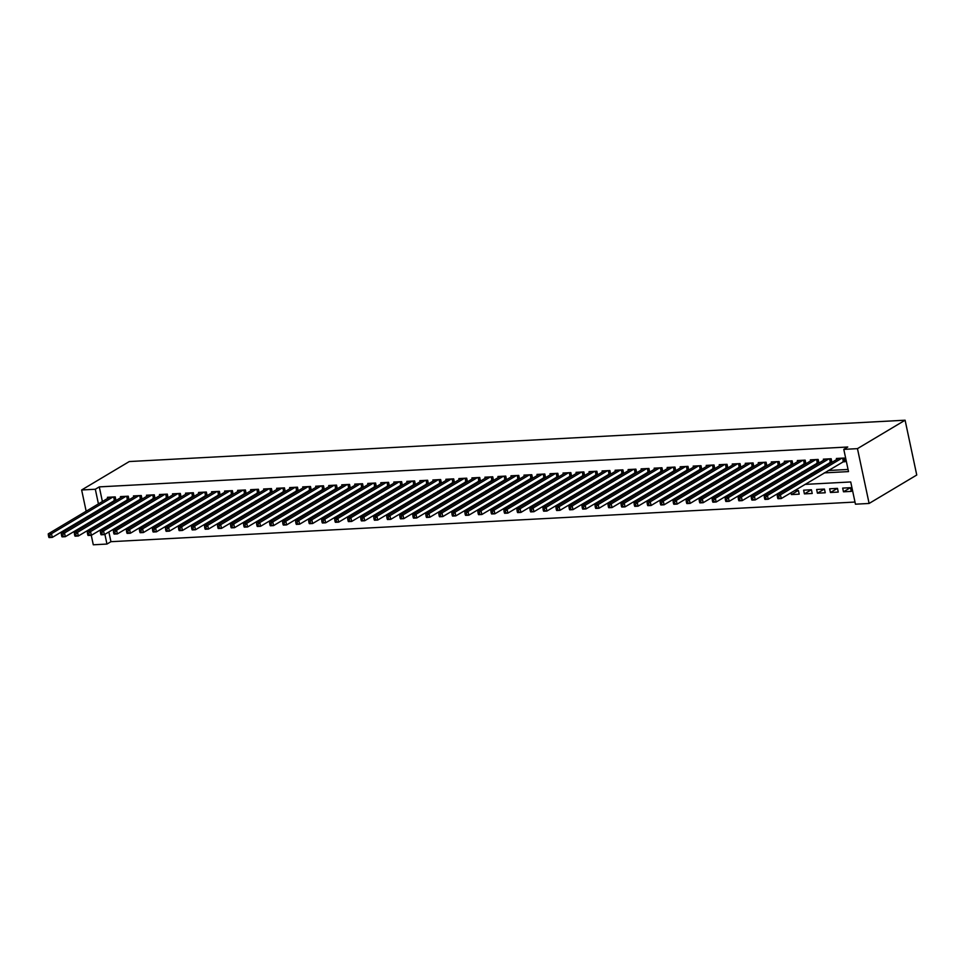 <?xml version="1.0" encoding="UTF-8"?>
<svg xmlns="http://www.w3.org/2000/svg" width="965" height="965" viewBox="0 0 965 965"><rect width="100%" height="100%" fill="white"/><g stroke="black" fill="none" stroke-linecap="round" stroke-linejoin="round"><path stroke-width="1.45" d="M108.864 531.932L110.939 541.691L106.958 544.055L93.291 544.791L91.277 535.31M804.967 484.394L850.72 481.957L855.448 504.188L869.115 503.453L916.75 475.021L905.098 420.209L129.286 461.547L81.639 489.979L95.318 489.243L98.43 503.911M110.939 541.691L854.99 502.053M116.005 500.497L115.233 496.891L107.429 497.301L107.658 498.41M129.02 499.81L128.249 496.191L120.444 496.613L120.673 497.711M142.036 499.11L141.264 495.503L133.46 495.913L133.689 497.023M155.051 498.423L154.279 494.816L146.475 495.226L146.704 496.324M168.067 497.723L167.307 494.116L159.49 494.538L159.72 495.636M181.082 497.035L180.322 493.429L172.506 493.839L172.747 494.936M194.098 496.336L193.338 492.729L185.521 493.151L185.763 494.249M207.125 495.648L206.353 492.041L198.537 492.452L198.778 493.549M220.141 494.949L219.369 491.342L211.564 491.764L211.793 492.862M233.156 494.261L232.384 490.654L224.58 491.064L224.809 492.162M246.172 493.561L245.4 489.955L237.595 490.377L237.824 491.475M259.187 492.874L258.427 489.267L250.611 489.677L250.84 490.775M272.202 492.174L271.442 488.567L263.626 488.99L263.867 490.087M285.218 491.487L284.458 487.88L276.641 488.29L276.883 489.388M298.245 490.787L297.473 487.18L289.657 487.602L289.898 488.7M311.261 490.099L310.489 486.493L302.684 486.903L302.913 488.001M324.276 489.4L323.504 485.793L315.7 486.215L315.929 487.313M337.292 488.712L336.52 485.106L328.715 485.516L328.944 486.613M350.307 488.013L349.535 484.406L341.731 484.828L341.96 485.926M363.322 487.325L362.563 483.718L354.746 484.128L354.975 485.226M376.338 486.625L375.578 483.019L367.762 483.441L368.003 484.539M389.353 485.938L388.593 482.331L380.777 482.741L381.018 483.839M402.381 485.238L401.609 481.631L393.804 482.054L394.034 483.151M415.396 484.551L414.624 480.944L406.82 481.354L407.049 482.452M428.412 483.851L427.64 480.244L419.835 480.667L420.065 481.764M441.427 483.163L440.655 479.557L432.851 479.967L433.08 481.065M454.443 482.464L453.683 478.857L445.866 479.279L446.095 480.377M467.458 481.776L466.698 478.17L458.882 478.58L459.123 479.677M480.474 481.077L479.714 477.47L471.897 477.892L472.138 478.99M493.501 480.389L492.729 476.782L484.913 477.193L485.154 478.29M506.516 479.689L505.744 476.083L497.94 476.505L498.169 477.603M519.532 479.002L518.76 475.395L510.955 475.805L511.185 476.903M532.547 478.314L531.775 474.696L523.971 475.118L524.2 476.215M545.563 477.615L544.803 474.008L536.986 474.418L537.216 475.516M558.578 476.927L557.818 473.308L550.002 473.731L550.243 474.828M571.594 476.228L570.834 472.621L563.017 473.031L563.258 474.129M584.621 475.54L583.849 471.921L576.033 472.343L576.274 473.441M597.637 474.84L596.865 471.234L589.06 471.644L589.289 472.741M610.652 474.153L609.88 470.534L602.076 470.956L602.305 472.054M623.667 473.453L622.895 469.846L615.091 470.257L615.32 471.354M636.683 472.766L635.911 469.147L628.106 469.569L628.336 470.667M649.698 472.066L648.938 468.459L641.122 468.869L641.351 469.967M662.714 471.378L661.954 467.76L654.137 468.182L654.379 469.28M675.729 470.679L674.969 467.072L667.153 467.482L667.394 468.58M688.757 469.991L687.985 466.372L680.18 466.795L680.409 467.892M701.772 469.292L701 465.685L693.196 466.095L693.425 467.193M714.788 468.604L714.016 464.985L706.211 465.407L706.44 466.505M727.803 467.904L727.031 464.298L719.227 464.708L719.456 465.806M740.818 467.217L740.058 463.598L732.242 464.02L732.471 465.118M753.834 466.517L753.074 462.911L745.257 463.321L745.499 464.418M766.849 465.83L766.089 462.211L758.273 462.633L758.514 463.731M779.877 465.13L779.105 461.523L771.288 461.933L771.53 463.031M792.892 464.442L792.12 460.824L784.316 461.246L784.545 462.344M805.908 463.743L805.136 460.136L797.331 460.546L797.56 461.644M818.923 463.055L818.151 459.437L810.347 459.859L810.576 460.956M831.939 462.356L831.179 458.749L823.362 459.159L823.591 460.257M850.358 487.687L843.47 491.8L851.275 491.39L850.491 487.687L842.674 488.097L843.47 491.8M837.343 488.387L830.443 492.5L838.259 492.078L837.475 488.374L829.659 488.797L830.443 492.5M824.327 489.074L817.427 493.187L825.244 492.777L824.448 489.074L816.643 489.484L817.427 493.187M811.3 489.774L804.412 493.887L812.228 493.465L811.432 489.762L803.628 490.184L804.412 493.887M798.284 490.461L791.397 494.575L799.201 494.164L798.417 490.461L794.46 490.666M107.525 525.648L107.742 526.661M790.998 492.729L791.397 494.575M783.532 491.245L781.445 491.366M777.983 493.429L778.2 494.43M770.516 491.945L768.429 492.054M764.968 494.116L765.185 495.129M757.501 492.632L755.414 492.753M751.952 494.816L752.169 495.817M744.485 493.332L742.399 493.441M738.937 495.503L739.154 496.517M731.458 494.02L729.383 494.14M725.921 496.203L726.138 497.204M718.443 494.719L716.356 494.828M712.906 496.891L713.111 497.904M705.427 495.407L703.34 495.515M699.89 497.59L700.095 498.591M692.412 496.106L690.325 496.215M686.863 498.278L687.08 499.279M679.396 496.794L677.309 496.903M673.847 498.977L674.065 499.979M666.381 497.494L664.294 497.602M660.832 499.665L661.049 500.666M653.365 498.181L651.279 498.29M647.817 500.365L648.034 501.366M640.338 498.881L638.263 498.989M634.801 501.052L635.018 502.053M627.322 499.568L625.236 499.677M621.786 501.752L621.991 502.753M614.307 500.268L612.22 500.377M608.77 502.439L608.975 503.441M601.292 500.956L599.205 501.064M595.743 503.139L595.96 504.14M588.276 501.655L586.189 501.764M582.727 503.827L582.944 504.828M575.261 502.343L573.174 502.451M569.712 504.526L569.929 505.527M562.245 503.042L560.158 503.151M556.696 505.214L556.914 506.215M549.218 503.73L547.143 503.839M543.681 505.913L543.898 506.915M536.202 504.43L534.128 504.538M530.666 506.601L530.871 507.602M523.187 505.117L521.1 505.226M517.65 507.3L517.855 508.302M510.171 505.817L508.085 505.925M504.623 507.988L504.84 508.989M497.156 506.504L495.069 506.613M491.607 508.688L491.824 509.689M484.141 507.204L482.054 507.313M478.592 509.375L478.809 510.376M471.125 507.892L469.038 508M465.576 510.075L465.793 511.076M458.11 508.591L456.023 508.7M452.561 510.762L452.778 511.764M445.082 509.279L443.007 509.387M439.545 511.462L439.763 512.463M432.067 509.978L429.98 510.087M426.53 512.15L426.735 513.151M419.051 510.666L416.964 510.774M413.515 512.837L413.72 513.85M406.036 511.366L403.949 511.474M400.487 513.537L400.704 514.538M393.02 512.053L390.934 512.162M387.472 514.224L387.689 515.238M380.005 512.753L377.918 512.861M374.456 514.924L374.673 515.925M366.99 513.44L364.903 513.549M361.441 515.612L361.658 516.625M353.962 514.14L351.887 514.249M348.425 516.311L348.642 517.312M340.947 514.827L338.86 514.936M335.41 516.999L335.615 518.012M327.931 515.527L325.844 515.636M322.394 517.698L322.6 518.7M314.916 516.215L312.829 516.323M309.367 518.386L309.584 519.399M301.9 516.914L299.813 517.023M296.352 519.086L296.569 520.087M288.885 517.602L286.798 517.71M283.336 519.773L283.553 520.786M275.869 518.302L273.783 518.41M270.321 520.473L270.538 521.474M262.842 518.989L260.767 519.098M257.305 521.16L257.522 522.174M249.826 519.689L247.752 519.797M244.29 521.86L244.495 522.861M236.811 520.376L234.724 520.485M231.274 522.548L231.479 523.561M223.796 521.076L221.709 521.184M218.247 523.247L218.464 524.248M210.78 521.763L208.693 521.872M205.231 523.935L205.448 524.948M197.765 522.463L195.678 522.572M192.216 524.634L192.433 525.635M184.749 523.151L182.662 523.259M179.201 525.322L179.418 526.335M171.734 523.85L169.647 523.959M166.185 526.021L166.402 527.023M158.706 524.538L156.632 524.646M153.17 526.709L153.387 527.722M145.691 525.237L143.604 525.346M140.154 527.409L140.359 528.41M132.675 525.925L130.589 526.034M127.139 528.096L127.344 529.11M119.66 526.613L117.573 526.733M114.111 528.796L114.328 529.797M824.255 472.886L848.512 471.596L843.796 449.376L847.765 447L99.286 486.879L102.399 501.547M103.52 506.818L103.737 507.819M112.29 508.664L114.377 508.543M125.305 507.964L127.392 507.855M138.321 507.276L140.407 507.156M151.336 506.577L153.423 506.468M164.352 505.889L166.438 505.769M177.379 505.19L179.454 505.081M190.395 504.502L192.481 504.381M203.41 503.802L205.497 503.694M216.425 503.115L218.512 502.994M229.441 502.415L231.528 502.307M242.456 501.728L244.543 501.607M255.472 501.028L257.559 500.919M268.499 500.34L270.574 500.22M281.515 499.641L283.601 499.532M294.53 498.953L296.617 498.833M307.546 498.254L309.632 498.145M320.561 497.566L322.648 497.445M333.576 496.866L335.663 496.758M346.592 496.179L348.679 496.058M359.619 495.479L361.694 495.371M372.635 494.792L374.709 494.671M385.65 494.092L387.737 493.983M398.666 493.405L400.752 493.296M411.681 492.705L413.768 492.596M424.697 492.017L426.783 491.909M437.712 491.318L439.799 491.209M450.727 490.63L452.814 490.522M463.755 489.931L465.83 489.822M476.77 489.243L478.857 489.134M489.786 488.543L491.873 488.435M502.801 487.856L504.888 487.747M515.817 487.156L517.903 487.048M528.832 486.469L530.919 486.36M541.847 485.769L543.934 485.66M554.875 485.081L556.95 484.973M567.89 484.382L569.977 484.273M580.906 483.694L582.993 483.586M593.921 482.995L596.008 482.886M606.937 482.307L609.024 482.198M619.952 481.607L622.039 481.499M632.968 480.92L635.054 480.811M645.995 480.22L648.07 480.112M659.011 479.533L661.085 479.424M672.026 478.833L674.113 478.724M685.041 478.145L687.128 478.037M698.057 477.446L700.144 477.337M711.072 476.758L713.159 476.65M724.088 476.059L726.175 475.95M737.103 475.371L739.19 475.263M750.131 474.671L752.205 474.563M763.146 473.984L765.233 473.875M776.162 473.284L778.248 473.176M789.177 472.597L791.264 472.488M802.192 471.897L804.279 471.788M815.208 471.209L817.295 471.101M828.223 470.51L848.066 469.46M842.698 461.873L844.978 461.753L844.194 458.049L836.378 458.471L836.619 459.569M829.683 462.573L831.77 462.464M816.667 463.26L818.754 463.152M803.652 463.96L805.727 463.851M790.637 464.647L792.711 464.539M777.609 465.347L779.696 465.239M764.594 466.035L766.68 465.926M751.578 466.734L753.665 466.626M738.563 467.422L740.65 467.313M725.547 468.122L727.634 468.013M712.532 468.809L714.619 468.701M699.516 469.509L701.591 469.4M686.489 470.196L688.576 470.088M673.474 470.896L675.56 470.787M660.458 471.583L662.545 471.475M647.443 472.283L649.529 472.175M634.427 472.971L636.514 472.862M621.412 473.67L623.499 473.562M608.396 474.358L610.471 474.249M595.369 475.057L597.456 474.949M582.353 475.745L584.44 475.636M569.338 476.445L571.425 476.336M556.322 477.132L558.409 477.024M543.307 477.832L545.394 477.723M530.292 478.519L532.378 478.411M517.276 479.219L519.351 479.11M504.261 479.907L506.336 479.798M491.233 480.606L493.32 480.498M478.218 481.294L480.305 481.185M465.202 481.993L467.289 481.885M452.187 482.681L454.274 482.572M439.171 483.381L441.258 483.272M426.156 484.068L428.243 483.96M413.141 484.768L415.215 484.659M400.113 485.455L402.2 485.347M387.098 486.155L389.185 486.046M374.082 486.843L376.169 486.734M361.067 487.542L363.154 487.421M348.051 488.23L350.138 488.121M335.036 488.929L337.123 488.809M322.02 489.617L324.095 489.508M308.993 490.317L311.08 490.196M295.978 491.004L298.064 490.895M282.962 491.704L285.049 491.583M269.947 492.391L272.034 492.283M256.931 493.091L259.018 492.97M243.916 493.778L246.003 493.67M230.9 494.478L232.975 494.357M217.885 495.166L219.96 495.057M204.857 495.865L206.944 495.745M191.842 496.553L193.929 496.444M178.827 497.252L180.913 497.132M165.811 497.94L167.898 497.831M152.796 498.64L154.883 498.519M139.78 499.327L141.867 499.219M126.765 500.027L128.84 499.906M113.737 500.714L115.824 500.606M99.286 486.879L95.318 489.243M843.796 449.376L857.463 448.641L905.098 420.209M81.639 489.979L86.162 511.233M87.284 516.504L87.501 517.517M88.623 522.789L88.828 523.79M89.95 529.061L90.167 530.075M104.123 521.739L102.242 521.836L102.435 522.753M103.557 528.024L103.774 529.025M104.883 534.296L106.958 544.055M794.026 484.985L791.951 485.093M781.011 485.672L778.936 485.781M767.995 486.372L765.908 486.481M754.98 487.06L752.893 487.168M741.964 487.759L739.878 487.868M728.949 488.447L726.862 488.555M715.933 489.146L713.847 489.255M702.918 489.834L700.831 489.943M689.891 490.534L687.816 490.642M676.875 491.221L674.788 491.33M663.86 491.921L661.773 492.029M650.844 492.608L648.757 492.717M637.829 493.308L635.742 493.417M624.813 493.996L622.727 494.104M611.798 494.695L609.711 494.804M598.77 495.383L596.696 495.491M585.755 496.082L583.668 496.191M572.74 496.77L570.653 496.879M559.724 497.47L557.637 497.578M546.709 498.157L544.622 498.266M533.693 498.857L531.606 498.965M520.678 499.544L518.591 499.653M507.65 500.244L505.576 500.353M494.635 500.931L492.56 501.04M481.619 501.631L479.533 501.74M468.604 502.319L466.517 502.427M455.589 503.018L453.502 503.127M442.573 503.706L440.486 503.814M429.558 504.406L427.471 504.514M416.542 505.093L414.455 505.202M403.515 505.793L401.44 505.901M390.499 506.48L388.413 506.589M377.484 507.18L375.397 507.288M364.468 507.867L362.382 507.976M351.453 508.567L349.366 508.676M338.438 509.255L336.351 509.363M325.422 509.954L323.335 510.063M312.395 510.642L310.32 510.75M299.379 511.341L297.292 511.45M286.364 512.029L284.277 512.138M273.348 512.717L271.262 512.837M260.333 513.416L258.246 513.525M247.317 514.104L245.231 514.224M234.302 514.803L232.215 514.912M221.275 515.491L219.2 515.612M208.259 516.191L206.184 516.299M195.244 516.878L193.157 516.999M182.228 517.578L180.141 517.686M169.213 518.265L167.126 518.386M156.197 518.965L154.111 519.073M143.182 519.653L141.095 519.773M130.166 520.352L128.08 520.461M117.139 521.04L115.064 521.16M869.115 503.453L857.463 448.641M108.321 511.028L110.408 510.919M121.337 510.328L123.423 510.22M134.352 509.641L136.439 509.532M147.368 508.941L149.454 508.832M160.383 508.253L162.47 508.145M173.398 507.566L175.485 507.445M186.426 506.866L188.501 506.758M199.441 506.179L201.528 506.058M212.457 505.479L214.544 505.37M225.472 504.792L227.559 504.671M238.488 504.092L240.575 503.983M251.503 503.404L253.59 503.284M264.519 502.705L266.605 502.596M277.546 502.017L279.621 501.897M290.562 501.318L292.648 501.209M303.577 500.63L305.664 500.509M316.592 499.93L318.679 499.822M329.608 499.243L331.695 499.122M342.623 498.543L344.71 498.435M355.639 497.856L357.726 497.735M368.666 497.156L370.741 497.047M381.682 496.468L383.768 496.348M394.697 495.769L396.784 495.66M407.713 495.081L409.799 494.961M420.728 494.382L422.815 494.273M433.743 493.694L435.83 493.573M446.759 492.994L448.846 492.886M459.774 492.307L461.861 492.186M472.802 491.607L474.877 491.499M485.817 490.92L487.904 490.799M498.833 490.22L500.919 490.111M511.848 489.532L513.935 489.412M524.864 488.833L526.95 488.724M537.879 488.145L539.966 488.025M550.894 487.446L552.981 487.337M563.922 486.758L565.997 486.637M576.937 486.058L579.024 485.95M589.953 485.371L592.04 485.262M602.968 484.671L605.055 484.563M615.984 483.984L618.07 483.875M628.999 483.284L631.086 483.175M642.014 482.596L644.101 482.488M655.042 481.897L657.117 481.788M668.057 481.209L670.144 481.101M681.073 480.51L683.16 480.401M694.088 479.822L696.175 479.714M707.104 479.123L709.191 479.014M720.119 478.435L722.206 478.326M733.135 477.735L735.221 477.627M746.162 477.048L748.237 476.939M759.178 476.348L761.252 476.24M772.193 475.661L774.28 475.552M785.208 474.961L787.295 474.852M798.224 474.273L800.311 474.165M811.239 473.574L813.326 473.465M99.552 509.182L99.769 510.195M841.914 458.17L780.456 494.852L777.211 495.021L838.657 458.351M844.797 460.908L781.252 498.555L777.995 498.724L777.706 498.181L779.008 498.109L778.695 496.625L777.392 496.698L777.706 498.181M778.695 496.625L780.456 494.852L781.252 498.555L779.008 498.109M777.211 495.021L777.392 496.698M828.899 458.87L767.44 495.54L764.196 495.721L825.642 459.038M831.782 461.608L768.236 499.243L764.98 499.424L764.69 498.869L765.981 498.808L765.667 497.325L764.364 497.397L764.69 498.869M765.667 497.325L767.44 495.54L768.236 499.243L765.981 498.808M764.196 495.721L764.364 497.397M815.883 459.557L754.425 496.239L751.168 496.408L812.626 459.738M818.766 462.295L755.209 499.942L751.964 500.111L751.663 499.568L752.965 499.496L752.652 498.012L751.349 498.085L751.663 499.568M752.652 498.012L754.425 496.239L755.209 499.942L752.965 499.496M751.168 496.408L751.349 498.085M802.856 460.257L741.409 496.927L738.153 497.108L799.611 460.426M805.751 462.995L742.194 500.63L738.937 500.811L738.647 500.256L739.95 500.196L739.636 498.712L738.334 498.784L738.647 500.256M739.636 498.712L741.409 496.927L742.194 500.63L739.95 500.196M738.153 497.108L738.334 498.784M789.84 460.944L728.394 497.626L725.137 497.795L786.584 461.125M792.723 463.683L729.178 501.33L725.921 501.498L725.632 500.956L726.934 500.883L726.621 499.4L725.318 499.472L725.632 500.956M726.621 499.4L728.394 497.626L729.178 501.33L726.934 500.883M725.137 497.795L725.318 499.472M776.825 461.644L715.379 498.314L712.122 498.495L773.568 461.813M779.708 464.382L716.163 502.017L712.906 502.198L712.616 501.643L713.919 501.583L713.605 500.099L712.303 500.172L712.616 501.643M713.605 500.099L715.379 498.314L716.163 502.017L713.919 501.583M712.122 498.495L712.303 500.172M763.81 462.332L702.363 499.014L699.106 499.182L760.553 462.512M766.693 465.07L703.147 502.717L699.89 502.886L699.601 502.343L700.904 502.27L700.59 500.787L699.287 500.859L699.601 502.343M700.59 500.787L702.363 499.014L703.147 502.717L700.904 502.27M699.106 499.182L699.287 500.859M750.794 463.031L689.336 499.701L686.091 499.882L747.537 463.2M753.677 465.769L690.132 503.404L686.875 503.585L686.585 503.03L687.888 502.97L687.575 501.486L686.272 501.559L686.585 503.03M687.575 501.486L689.336 499.701L690.132 503.404L687.888 502.97M686.091 499.882L686.272 501.559M737.779 463.719L676.32 500.401L673.075 500.57L734.522 463.9M740.662 466.457L677.116 504.104L673.86 504.273L673.57 503.73L674.873 503.658L674.547 502.174L673.244 502.246L673.57 503.73M674.547 502.174L676.32 500.401L677.116 504.104L674.873 503.658M673.075 500.57L673.244 502.246M724.763 464.418L663.305 501.088L660.048 501.269L721.506 464.587M727.646 467.156L664.089 504.792L660.844 504.972L660.543 504.418L661.845 504.357L661.532 502.874L660.229 502.946L660.543 504.418M661.532 502.874L663.305 501.088L664.089 504.792L661.845 504.357M660.048 501.269L660.229 502.946M711.736 465.106L650.289 501.788L647.033 501.957L708.491 465.287M714.631 467.844L651.073 505.491L647.829 505.66L647.527 505.117L648.83 505.045L648.516 503.561L647.213 503.633L647.527 505.117M648.516 503.561L650.289 501.788L651.073 505.491L648.83 505.045M647.033 501.957L647.213 503.633M698.72 465.806L637.274 502.476L634.017 502.656L695.476 465.974M701.603 468.544L638.058 506.179L634.801 506.36L634.512 505.805L635.814 505.744L635.501 504.261L634.198 504.333L634.512 505.805M635.501 504.261L637.274 502.476L638.058 506.179L635.814 505.744M634.017 502.656L634.198 504.333M685.705 466.493L624.259 503.175L621.002 503.344L682.448 466.674M688.588 469.231L625.043 506.878L621.786 507.047L621.496 506.504L622.799 506.432L622.485 504.948L621.183 505.021L621.496 506.504M622.485 504.948L624.259 503.175L625.043 506.878L622.799 506.432M621.002 503.344L621.183 505.021M672.689 467.193L611.243 503.863L607.986 504.044L669.433 467.362M675.572 469.931L612.027 507.566L608.77 507.747L608.481 507.192L609.784 507.132L609.47 505.648L608.167 505.72L608.481 507.192M609.47 505.648L611.243 503.863L612.027 507.566L609.784 507.132M607.986 504.044L608.167 505.72M659.674 467.88L598.228 504.562L594.971 504.731L656.417 468.061M662.557 470.618L599.012 508.266L595.755 508.434L595.465 507.892L596.768 507.819L596.454 506.336L595.152 506.408L595.465 507.892M596.454 506.336L598.228 504.562L599.012 508.266L596.768 507.819M594.971 504.731L595.152 506.408M646.659 468.58L585.2 505.25L581.955 505.431L643.402 468.749M649.542 471.318L585.996 508.953L582.739 509.134L582.45 508.579L583.753 508.519L583.427 507.035L582.136 507.095L582.45 508.579M583.427 507.035L585.2 505.25L585.996 508.953L583.753 508.519M581.955 505.431L582.136 507.095M633.643 469.267L572.185 505.95L568.928 506.118L630.386 469.448M636.526 472.006L572.981 509.653L569.724 509.822L569.434 509.279L570.725 509.206L570.412 507.723L569.109 507.795L569.434 509.279M570.412 507.723L572.185 505.95L572.981 509.653L570.725 509.206M568.928 506.118L569.109 507.795M620.616 469.967L559.169 506.637L555.912 506.818L617.371 470.136M623.511 472.693L559.953 510.34L556.708 510.521L556.407 509.966L557.71 509.906L557.396 508.422L556.093 508.483L556.407 509.966M557.396 508.422L559.169 506.637L559.953 510.34L557.71 509.906M555.912 506.818L556.093 508.483M607.6 470.655L546.154 507.337L542.897 507.506L604.355 470.836M610.495 473.393L546.938 511.04L543.681 511.209L543.392 510.666L544.694 510.594L544.381 509.11L543.078 509.182L543.392 510.666M544.381 509.11L546.154 507.337L546.938 511.04L544.694 510.594M542.897 507.506L543.078 509.182M594.585 471.354L533.138 508.024L529.881 508.205L591.328 471.523M597.468 474.08L533.922 511.727L530.666 511.908L530.376 511.354L531.679 511.293L531.365 509.81L530.062 509.87L530.376 511.354M531.365 509.81L533.138 508.024L533.922 511.727L531.679 511.293M529.881 508.205L530.062 509.87M581.569 472.042L520.123 508.724L516.866 508.893L578.312 472.223M584.452 474.78L520.907 512.427L517.65 512.596L517.361 512.053L518.663 511.981L518.35 510.497L517.047 510.569L517.361 512.053M518.35 510.497L520.123 508.724L520.907 512.427L518.663 511.981M516.866 508.893L517.047 510.569M568.554 472.741L507.108 509.411L503.851 509.592L565.297 472.91M571.437 475.468L507.892 513.115L504.635 513.296L504.345 512.741L505.648 512.68L505.334 511.197L504.032 511.257L504.345 512.741M505.334 511.197L507.108 509.411L507.892 513.115L505.648 512.68M503.851 509.592L504.032 511.257M555.538 473.429L494.08 510.111L490.835 510.28L552.282 473.61M558.421 476.167L494.876 513.814L491.619 513.983L491.33 513.44L492.632 513.368L492.307 511.884L491.016 511.957L491.33 513.44M492.307 511.884L494.08 510.111L494.876 513.814L492.632 513.368M490.835 510.28L491.016 511.957M542.523 474.129L481.065 510.799L477.82 510.98L539.266 474.298M545.406 476.855L481.861 514.502L478.604 514.683L478.314 514.128L479.605 514.068L479.291 512.584L477.989 512.644L478.314 514.128M479.291 512.584L481.065 510.799L481.861 514.502L479.605 514.068M477.82 510.98L477.989 512.644M529.508 474.816L468.049 511.498L464.792 511.667L526.251 474.997M532.391 477.554L468.833 515.201L465.588 515.37L465.287 514.827L466.59 514.755L466.276 513.271L464.973 513.344L465.287 514.827M466.276 513.271L468.049 511.498L468.833 515.201L466.59 514.755M464.792 511.667L464.973 513.344M516.48 475.516L455.034 512.186L451.777 512.367L513.235 475.685M519.375 478.242L455.818 515.889L452.561 516.07L452.271 515.515L453.574 515.443L453.26 513.971L451.958 514.031L452.271 515.515M453.26 513.971L455.034 512.186L455.818 515.889L453.574 515.443M451.777 512.367L451.958 514.031M503.465 476.203L442.018 512.885L438.761 513.054L500.208 476.384M506.348 478.942L442.802 516.589L439.545 516.757L439.256 516.215L440.559 516.142L440.245 514.659L438.942 514.731L439.256 516.215M440.245 514.659L442.018 512.885L442.802 516.589L440.559 516.142M438.761 513.054L438.942 514.731M490.449 476.903L429.003 513.573L425.746 513.754L487.192 477.072M493.332 479.629L429.787 517.276L426.53 517.457L426.241 516.902L427.543 516.83L427.23 515.358L425.927 515.419L426.241 516.902M427.23 515.358L429.003 513.573L429.787 517.276L427.543 516.83M425.746 513.754L425.927 515.419M477.434 477.591L415.987 514.273L412.731 514.442L474.177 477.772M480.317 480.329L416.771 517.976L413.515 518.145L413.225 517.602L414.528 517.53L414.214 516.046L412.911 516.118L413.225 517.602M414.214 516.046L415.987 514.273L416.771 517.976L414.528 517.53M412.731 514.442L412.911 516.118M464.418 478.29L402.96 514.96L399.715 515.141L461.161 478.459M467.301 481.016L403.756 518.663L400.499 518.844L400.21 518.289L401.512 518.217L401.199 516.745L399.896 516.806L400.21 518.289M401.199 516.745L402.96 514.96L403.756 518.663L401.512 518.217M399.715 515.141L399.896 516.806M451.403 478.978L389.944 515.66L386.7 515.829L448.146 479.159M454.286 481.716L390.741 519.363L387.484 519.532L387.194 518.989L388.497 518.917L388.171 517.433L386.869 517.505L387.194 518.989M388.171 517.433L389.944 515.66L390.741 519.363L388.497 518.917M386.7 515.829L386.869 517.505M438.387 479.677L376.929 516.347L373.672 516.528L435.131 479.846M441.27 482.404L377.713 520.051L374.468 520.231L374.167 519.677L375.469 519.604L375.156 518.133L373.853 518.193L374.167 519.677M375.156 518.133L376.929 516.347L377.713 520.051L375.469 519.604M373.672 516.528L373.853 518.193M425.36 480.365L363.914 517.047L360.657 517.216L422.115 480.546M428.255 483.103L364.698 520.75L361.453 520.919L361.151 520.376L362.454 520.304L362.14 518.82L360.838 518.893L361.151 520.376M362.14 518.82L363.914 517.047L364.698 520.75L362.454 520.304M360.657 517.216L360.838 518.893M412.344 481.065L350.898 517.735L347.641 517.916L409.1 481.233M415.227 483.791L351.682 521.438L348.425 521.619L348.136 521.064L349.439 520.991L349.125 519.52L347.822 519.58L348.136 521.064M349.125 519.52L350.898 517.735L351.682 521.438L349.439 520.991M347.641 517.916L347.822 519.58M399.329 481.752L337.883 518.434L334.626 518.603L396.072 481.933M402.212 484.49L338.667 522.137L335.41 522.306L335.12 521.763L336.423 521.691L336.109 520.207L334.807 520.28L335.12 521.763M336.109 520.207L337.883 518.434L338.667 522.137L336.423 521.691M334.626 518.603L334.807 520.28M386.314 482.452L324.867 519.122L321.61 519.303L383.057 482.621M389.197 485.178L325.651 522.825L322.394 523.006L322.105 522.451L323.408 522.379L323.094 520.907L321.791 520.967L322.105 522.451M323.094 520.907L324.867 519.122L325.651 522.825L323.408 522.379M321.61 519.303L321.791 520.967M373.298 483.139L311.852 519.821L308.595 519.99L370.041 483.32M376.181 485.878L312.636 523.525L309.379 523.693L309.09 523.151L310.392 523.078L310.079 521.595L308.776 521.667L309.09 523.151M310.079 521.595L311.852 519.821L312.636 523.525L310.392 523.078M308.595 519.99L308.776 521.667M360.283 483.839L298.824 520.509L295.579 520.678L357.026 484.008M363.166 486.565L299.62 524.212L296.364 524.393L296.074 523.838L297.377 523.766L297.051 522.294L295.76 522.355L296.074 523.838M297.051 522.294L298.824 520.509L299.62 524.212L297.377 523.766M295.579 520.678L295.76 522.355M347.267 484.526L285.809 521.209L282.552 521.377L344.01 484.707M350.15 487.265L286.605 524.912L283.348 525.081L283.059 524.538L284.349 524.465L284.036 522.982L282.733 523.054L283.059 524.538M284.036 522.982L285.809 521.209L286.605 524.912L284.349 524.465M282.552 521.377L282.733 523.054M334.24 485.226L272.793 521.896L269.537 522.065L330.995 485.395M337.135 487.952L273.578 525.599L270.333 525.78L270.031 525.225L271.334 525.153L271.02 523.681L269.718 523.742L270.031 525.225M271.02 523.681L272.793 521.896L273.578 525.599L271.334 525.153M269.537 522.065L269.718 523.742M321.224 485.914L259.778 522.596L256.521 522.765L317.98 486.095M324.119 488.652L260.562 526.299L257.305 526.468L257.016 525.925L258.318 525.853L258.005 524.369L256.702 524.441L257.016 525.925M258.005 524.369L259.778 522.596L260.562 526.299L258.318 525.853M256.521 522.765L256.702 524.441M308.209 486.613L246.763 523.283L243.506 523.452L304.952 486.782M311.092 489.339L247.547 526.986L244.29 527.155L244 526.613L245.303 526.54L244.989 525.069L243.687 525.129L244 526.613M244.989 525.069L246.763 523.283L247.547 526.986L245.303 526.54M243.506 523.452L243.687 525.129M295.194 487.301L233.747 523.983L230.49 524.152L291.937 487.482M298.076 490.039L234.531 527.686L231.274 527.855L230.985 527.312L232.288 527.24L231.974 525.756L230.671 525.829L230.985 527.312M231.974 525.756L233.747 523.983L234.531 527.686L232.288 527.24M230.49 524.152L230.671 525.829M282.178 488.001L220.732 524.67L217.475 524.839L278.921 488.169M285.061 490.727L221.516 528.374L218.259 528.543L217.969 528L219.272 527.927L218.959 526.456L217.656 526.516L217.969 528M218.959 526.456L220.732 524.67L221.516 528.374L219.272 527.927M217.475 524.839L217.656 526.516M269.163 488.688L207.704 525.37L204.459 525.539L265.906 488.869M272.046 491.426L208.5 529.073L205.243 529.242L204.954 528.699L206.257 528.627L205.931 527.143L204.64 527.216L204.954 528.699M205.931 527.143L207.704 525.37L208.5 529.073L206.257 528.627M204.459 525.539L204.64 527.216M256.147 489.388L194.689 526.058L191.444 526.227L252.89 489.557M259.03 492.114L195.485 529.761L192.228 529.93L191.939 529.387L193.229 529.315L192.916 527.843L191.613 527.903L191.939 529.387M192.916 527.843L194.689 526.058L195.485 529.761L193.229 529.315M191.444 526.227L191.613 527.903M243.132 490.075L181.673 526.757L178.416 526.926L239.875 490.244M246.015 492.813L182.457 530.461L179.213 530.629L178.911 530.087L180.214 530.014L179.9 528.531L178.597 528.603L178.911 530.087M179.9 528.531L181.673 526.757L182.457 530.461L180.214 530.014M178.416 526.926L178.597 528.603M230.104 490.775L168.658 527.445L165.401 527.614L226.859 490.944M232.999 493.501L169.442 531.148L166.185 531.317L165.896 530.774L167.198 530.702L166.885 529.23L165.582 529.29L165.896 530.774M166.885 529.23L168.658 527.445L169.442 531.148L167.198 530.702M165.401 527.614L165.582 529.29M217.089 491.462L155.642 528.144L152.386 528.313L213.832 491.631M219.972 494.201L156.427 531.848L153.17 532.017L152.88 531.474L154.183 531.401L153.869 529.918L152.567 529.99L152.88 531.474M153.869 529.918L155.642 528.144L156.427 531.848L154.183 531.401M152.386 528.313L152.567 529.99M204.073 492.162L142.627 528.832L139.37 529.001L200.816 492.331M206.956 494.888L143.411 532.535L140.154 532.704L139.865 532.161L141.167 532.089L140.854 530.617L139.551 530.678L139.865 532.161M140.854 530.617L142.627 528.832L143.411 532.535L141.167 532.089M139.37 529.001L139.551 530.678M191.058 492.85L129.612 529.532L126.355 529.701L187.801 493.019M193.941 495.588L130.396 533.235L127.139 533.404L126.849 532.861L128.152 532.789L127.838 531.305L126.536 531.377L126.849 532.861M127.838 531.305L129.612 529.532L130.396 533.235L128.152 532.789M126.355 529.701L126.536 531.377M178.042 493.549L116.584 530.219L113.339 530.388L174.786 493.718M180.925 496.275L117.38 533.922L114.123 534.091L113.834 533.548L115.137 533.476L114.823 532.005L113.52 532.065L113.834 533.548M114.823 532.005L116.584 530.219L117.38 533.922L115.137 533.476M113.339 530.388L113.52 532.065M165.027 494.237L103.569 530.919L100.324 531.088L161.77 494.406M167.91 496.975L104.365 534.622L101.108 534.791L100.818 534.248L102.121 534.176L101.795 532.692L100.493 532.764L100.818 534.248M101.795 532.692L103.569 530.919L104.365 534.622L102.121 534.176M100.324 531.088L100.493 532.764M152.012 494.936L90.553 531.606L87.296 531.775L148.755 495.105M154.895 497.663L91.337 535.31L88.092 535.479L87.791 534.936L89.094 534.863L88.78 533.392L87.477 533.452L87.791 534.936M88.78 533.392L90.553 531.606L91.337 535.31L89.094 534.863M87.296 531.775L87.477 533.452M138.984 495.624L77.538 532.306L74.281 532.475L135.739 495.793M141.879 498.362L78.322 536.009L75.077 536.178L74.775 535.635L76.078 535.563L75.765 534.079L74.462 534.152L74.775 535.635M75.765 534.079L77.538 532.306L78.322 536.009L76.078 535.563M74.281 532.475L74.462 534.152M125.969 496.324L64.522 532.994L61.265 533.163L122.724 496.493M128.852 499.05L65.306 536.697L62.05 536.866L61.76 536.323L63.063 536.25L62.749 534.767L61.446 534.839L61.76 536.323M62.749 534.767L64.522 532.994L65.306 536.697L63.063 536.25M61.265 533.163L61.446 534.839M112.953 497.011L51.507 533.681L48.25 533.862L109.696 497.18M115.836 499.749L52.291 537.396L49.034 537.565L48.745 537.023L50.047 536.95L49.734 535.466L48.431 535.539L48.745 537.023M49.734 535.466L51.507 533.681L52.291 537.396L50.047 536.95M48.25 533.862L48.431 535.539M843.048 458.11L843.724 461.318M842.614 458.134L843.338 461.499M830.033 458.809L830.708 462.006M829.598 458.833L830.322 462.199M817.005 459.497L817.693 462.705M816.583 459.521L817.295 462.886M803.99 460.196L804.677 463.393M803.568 460.221L804.279 463.586M790.974 460.884L791.662 464.093M790.552 460.908L791.264 464.274M777.959 461.584L778.634 464.78M777.537 461.608L778.248 464.961M764.943 462.271L765.619 465.48M764.521 462.295L765.233 465.661M751.928 462.971L752.603 466.167M751.506 462.995L752.218 466.348M738.913 463.658L739.588 466.867M738.478 463.683L739.202 467.048M725.885 464.358L726.573 467.555M725.463 464.382L726.175 467.736M712.87 465.046L713.557 468.254M712.447 465.07L713.159 468.435M699.854 465.745L700.542 468.942M699.432 465.769L700.144 469.123M686.839 466.433L687.514 469.641M686.417 466.457L687.128 469.822M673.823 467.132L674.499 470.329M673.401 467.156L674.113 470.51M660.808 467.82L661.483 471.029M660.386 467.844L661.097 471.209M647.792 468.52L648.468 471.716M647.358 468.544L648.082 471.897M634.765 469.207L635.452 472.416M634.343 469.231L635.067 472.597M621.75 469.907L622.437 473.103M621.327 469.931L622.039 473.284M608.734 470.594L609.422 473.803M608.312 470.618L609.024 473.984M595.719 471.294L596.394 474.491M595.296 471.318L596.008 474.671M582.703 471.981L583.379 475.19M582.281 472.006L582.993 475.371M569.688 472.681L570.363 475.878M569.266 472.705L569.977 476.059M556.672 473.369L557.348 476.577M556.238 473.393L556.962 476.758M543.657 474.068L544.332 477.265M543.223 474.092L543.946 477.446M530.629 474.756L531.317 477.965M530.207 474.78L530.919 478.145M517.614 475.456L518.302 478.652M517.192 475.48L517.903 478.833M504.599 476.143L505.286 479.352M504.176 476.167L504.888 479.533M491.583 476.843L492.259 480.039M491.161 476.867L491.873 480.22M478.568 477.53L479.243 480.739M478.145 477.554L478.857 480.92M465.552 478.23L466.228 481.426M465.13 478.254L465.842 481.607M452.537 478.917L453.212 482.126M452.103 478.942L452.826 482.307M439.509 479.617L440.197 482.814M439.087 479.641L439.799 482.995M426.494 480.305L427.181 483.513M426.072 480.329L426.783 483.694M413.478 481.004L414.166 484.201M413.056 481.028L413.768 484.382M400.463 481.692L401.138 484.9M400.041 481.716L400.752 485.081M387.447 482.391L388.123 485.588M387.025 482.416L387.737 485.769M374.432 483.079L375.108 486.288M374.01 483.103L374.722 486.469M361.417 483.779L362.092 486.975M360.982 483.803L361.706 487.156M348.389 484.466L349.077 487.675M347.967 484.49L348.691 487.856M335.374 485.166L336.061 488.362M334.952 485.19L335.663 488.543M322.358 485.853L323.046 489.062M321.936 485.878L322.648 489.243M309.343 486.553L310.018 489.75M308.921 486.577L309.632 489.931M296.327 487.241L297.003 490.449M295.905 487.265L296.617 490.63M283.312 487.94L283.987 491.137M282.89 487.964L283.601 491.318M270.297 488.628L270.972 491.836M269.862 488.652L270.586 492.017M257.281 489.327L257.957 492.524M256.847 489.339L257.571 492.705M244.254 490.015L244.941 493.224M243.831 490.039L244.543 493.405M231.238 490.715L231.926 493.911M230.816 490.727L231.528 494.092M218.223 491.402L218.91 494.611M217.8 491.426L218.512 494.792M205.207 492.102L205.883 495.298M204.785 492.114L205.497 495.479M192.192 492.789L192.867 495.998M191.77 492.813L192.481 496.179M179.176 493.489L179.852 496.685M178.754 493.501L179.466 496.866M166.161 494.177L166.836 497.385M165.727 494.201L166.45 497.566M153.133 494.876L153.821 498.073M152.711 494.888L153.423 498.254M140.118 495.564L140.806 498.772M139.696 495.588L140.407 498.953M127.103 496.263L127.79 499.46M126.68 496.275L127.392 499.641M114.087 496.951L114.763 500.159M113.665 496.975L114.377 500.34"/></g></svg>
